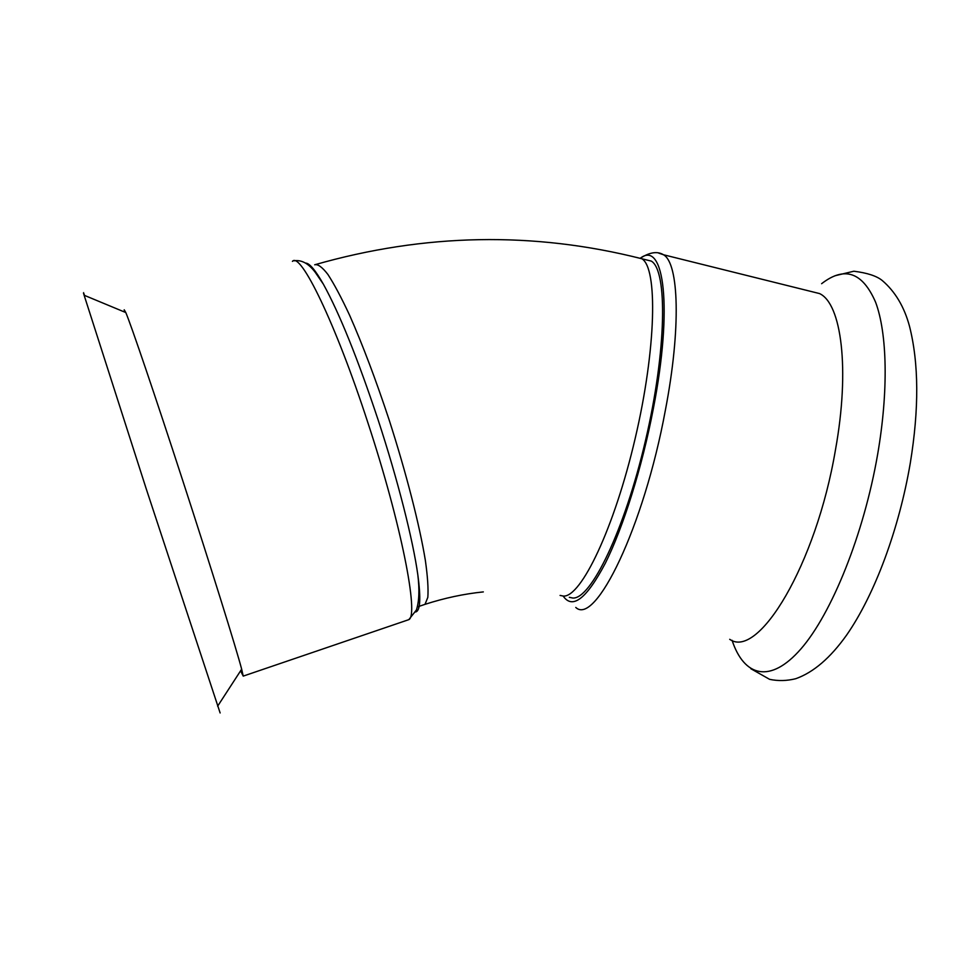<?xml version="1.0" encoding="UTF-8"?>
<svg xmlns="http://www.w3.org/2000/svg" width="965" height="965" viewBox="0 0 965 965"><rect width="100%" height="100%" fill="white"/><g stroke="black" fill="none" stroke-linecap="round" stroke-linejoin="round"><path stroke-width="1.45" d="M569.314 597.311L572.8 598.035C590.87 599.458 624.464 530.738 645.452 440.728C666.598 350.765 667.72 270.417 651.279 261.093L645.38 259.633M240.599 670.808L243.216 676.115L241.66 669.179C236.449 649.131 211.021 567.468 182.699 480.437C155.16 395.686 130.999 324.662 125.8 312.551L124.208 309.789L124.582 312.045M415.589 611.979C420.282 610.99 421.03 598.662 417.845 574.995C413.056 540.243 397.677 479.46 378.087 419.799C357.774 358.715 339.523 313.504 323.359 284.156C315.398 270.14 309.476 263.119 305.603 263.083M810.648 291.358L819.514 293.565C841.444 303.529 850.093 368.98 835.485 449.738C816.052 565.02 758.164 659.795 729.709 639.312M640.579 258.017C664.065 240.285 673.039 307.497 653.353 408.581C642.135 467.253 623.221 527.457 605.32 563.258C586.563 598.758 572.51 609.699 563.186 596.081M423.044 605.019L425.01 604.343L427.821 597.347C428.472 588.94 427.652 576.648 425.372 560.472C419.594 525.237 406.277 473.14 389.197 420.077C375.831 379.691 362.623 344.722 349.583 315.193C341.429 297.703 334.18 284.096 327.859 274.386C322.214 267.1 317.823 263.891 314.699 264.784C424.612 233.325 533.669 231.31 641.858 258.765L636.176 257.329M560.074 595.417L563.379 596.081C581.027 597.407 614.198 528.518 635.187 438.399C656.333 348.317 657.853 267.981 641.858 258.765L651.279 261.093M220.129 712.954L146.451 489.508L84.124 295.242C82.906 291.128 83.038 291.189 84.522 295.411M406.928 620.29L408.81 619.651C419.075 615.573 401.356 524.224 367.846 422.586C335.518 323.106 300.429 251.226 292.419 261.382M821.613 283.698C844.508 265.918 862.493 272.082 875.593 302.202C887.233 333.215 888.632 390.777 877.619 454.491C863.796 534.417 831.625 613.74 800.95 648.89C770.167 684.221 744.051 676.61 732.061 640.302M658.697 253.12L663.474 254.748C678.95 263.168 681.194 328.233 665.343 410.366C643.764 527.553 595.26 626.357 575.779 607.431M417.338 606.949L425.01 604.343C444.503 598.035 463.948 593.885 483.332 591.907M125.8 312.551L84.124 295.242M293.879 260.827C301.43 259.573 308.571 263.421 315.29 272.371L323.359 284.156M750.83 668.709L769.6 679.336C778.164 681.133 786.885 680.916 795.751 678.709C813.435 672.436 830.383 657.913 846.595 635.115C874.664 594.85 899.151 528.88 910.309 462.971C919.138 408.895 918.873 363.347 909.525 326.327C904.265 306.798 895.146 291.502 882.167 280.453C876.63 275.966 867.197 272.89 853.856 271.225L835.027 275.737M641.653 257.402C650.458 252.106 657.732 251.226 663.474 254.748L819.514 293.565M417.845 574.995C419.63 589.917 419.136 601.593 416.385 610.037L408.81 619.651L243.216 676.115M241.66 669.179L217.632 706.187"/></g></svg>
